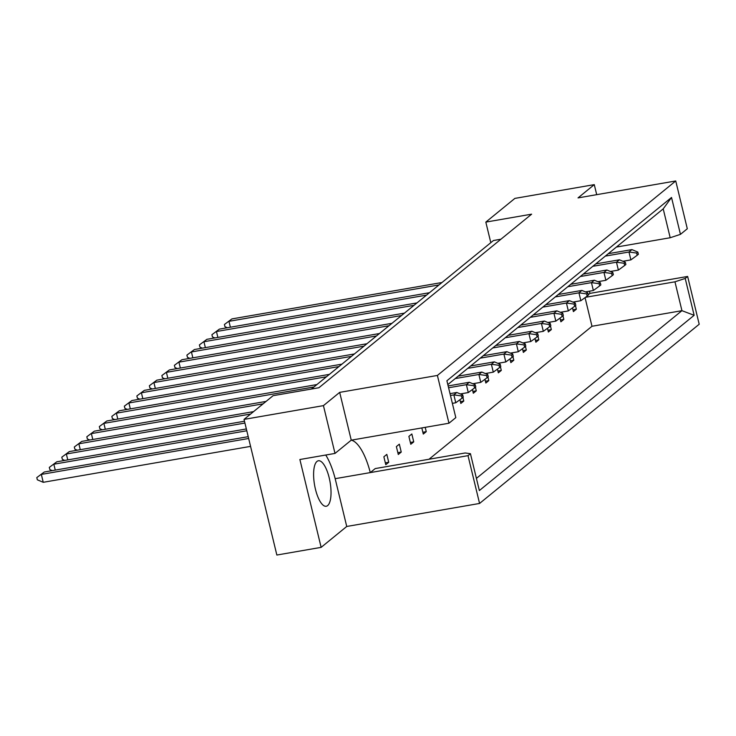 <?xml version="1.0" encoding="UTF-8"?>
<svg xmlns="http://www.w3.org/2000/svg" width="736" height="736" viewBox="0 0 736 736"><rect width="100%" height="100%" fill="white"/><g stroke="black" fill="none" stroke-linecap="round" stroke-linejoin="round"><path stroke-width="1.1" d="M329.213 477.885A23.083 7.894 80.2 0 0 318.375 460.764A23.083 7.894 80.2 0 0 315.422 489.136A23.083 7.894 80.2 0 0 326.26 506.258A23.083 7.894 80.2 0 0 329.213 477.885M500.949 239.209L493.46 240.506L311.411 389.04M596.703 194.663L594.274 184.635L514.878 198.398L485.824 222.106L531.631 214.167L318.9 387.743L273.093 395.683L244.039 419.391L276.856 555.036L321.135 547.363L299.883 459.512L335 453.422L323.435 405.628L244.039 419.391M585.479 297.316L674.958 281.814L685.216 278.429L687.636 276.451L699.2 324.245L479.568 503.452L468.013 455.658L370.291 472.595A46.175 15.787 80.2 0 0 351.247 440.165L339.682 392.371L323.435 405.628M339.682 392.371L437.396 375.443L675.74 180.964L687.304 228.758L680.45 234.352L670.192 237.737L663.21 208.868L447.828 384.606M594.274 184.635L578.027 197.901L675.74 180.964M479.568 503.452L346.739 526.47L321.135 547.363M325.744 455.023A46.175 15.787 -99.8 0 1 335.174 478.676L370.291 472.595L375.222 468.574L465.18 452.98L470.433 453.68L468.013 455.658M428.996 459.255L591.983 326.269L585.056 297.629M588.248 294.75L589.922 293.388A46.175 15.787 80.2 0 1 589.444 291.189M388.728 462.272L385.774 464.683L383.87 456.798L386.823 454.388L388.728 462.272L385.333 462.861M401.24 452.07L398.286 454.48L396.373 446.586L399.335 444.176L401.24 452.07L397.845 452.649M413.742 441.858L410.789 444.268L408.885 436.384L411.838 433.973L413.742 441.858L410.348 442.446M425.215 427.349L426.254 431.655L423.301 434.065L421.82 427.938M462.916 397.468L463.781 401.037L460.828 403.448L459.926 399.731M461.996 393.659L462.263 394.781M475.419 387.265L476.284 390.825L473.331 393.245L472.429 389.519M474.499 383.447L474.775 384.578M487.931 377.053L488.796 380.622L485.843 383.033L484.941 379.316M487.011 373.244L487.278 374.376M500.443 366.85L501.299 370.42L498.346 372.83L497.444 369.113M499.514 363.041L499.79 364.164M512.946 356.647L513.811 360.208L510.858 362.627L509.956 358.901M512.026 352.829L512.302 353.961M525.458 346.435L526.323 350.005L523.36 352.415L522.468 348.698M524.529 342.626L524.805 343.758M537.961 336.232L538.826 339.802L535.872 342.212L534.971 338.496M537.041 332.424L537.317 333.546M550.473 326.03L551.338 329.59L548.375 332.01L547.483 328.284M549.553 322.212L549.82 323.343M562.976 315.818L563.84 319.387L560.887 321.798L559.986 318.081M562.056 312.009L562.332 313.14M575.488 305.615L576.352 309.184L573.399 311.595L572.498 307.878M574.568 301.806L574.834 302.928M335 453.422L351.247 440.165L448.96 423.228L455.814 417.634L446.899 380.76L671.526 197.469L680.45 234.352M448.96 423.228L437.396 375.443M685.216 278.429L694.14 315.302L479.357 490.553L470.433 453.68M490.802 242.668L485.824 222.106M616.409 247.057L670.192 237.737M687.636 276.451L589.922 293.388M591.983 326.269L681.941 310.675L674.958 281.814M476.413 478.382L681.941 310.675L694.14 315.302M671.526 197.469L663.21 208.868M426.254 431.655L422.86 432.244M463.781 401.037L460.386 401.626M476.284 390.825L472.889 391.414M488.796 380.622L485.401 381.211M501.299 370.42L497.904 371.008M513.811 360.208L510.416 360.796M526.323 350.005L522.919 350.594M538.826 339.802L535.431 340.391M551.338 329.59L547.943 330.179M563.84 319.387L560.446 319.976M576.352 309.184L572.958 309.773M335.174 478.676L346.739 526.47M248.658 438.481L41.336 474.416L43.24 482.301L250.571 446.375M43.24 482.301L37.334 479.798L36.8 477.59L44.289 472.006L248.216 436.66M44.289 472.006L36.8 477.59M463.257 397.182L462.723 394.974L461.546 395.94L462.079 398.148L463.257 397.182M452.364 403.365L455.768 402.767L453.864 394.882L450.46 395.471M246.79 430.772L53.838 464.214L55.264 470.102M52.274 470.617L49.846 469.596L49.312 467.388L56.801 461.794L246.348 428.95M450.018 393.65L456.817 392.472L453.864 394.882L461.546 395.94M56.801 461.794L49.312 467.388M455.768 402.767L462.079 398.148M462.723 394.974L456.817 392.472M475.769 386.98L475.235 384.772L474.048 385.738L474.582 387.946L475.769 386.98M460.294 393.953L468.28 392.564L466.376 384.68L448.592 387.762M244.932 423.053L66.35 454.002L67.776 459.899M64.777 460.414L62.348 459.384L61.815 457.176L69.304 451.591L244.49 421.231M448.15 385.94L469.329 382.269L466.376 384.68L474.048 385.738M69.304 451.591L61.815 457.176M468.28 392.564L474.582 387.946M475.235 384.772L469.329 382.269M500.784 366.565L500.25 364.357L499.063 365.323L499.606 367.531L500.784 366.565M485.309 373.538L493.295 372.149L491.39 364.265L467.737 368.368M263.12 403.825L91.365 433.596L92.791 439.484M89.792 439.999L87.363 438.978L86.83 436.77L94.318 431.176L266.073 401.414M470.69 365.958L494.344 361.854L491.39 364.265L499.063 365.323M94.318 431.176L86.83 436.77M493.295 372.149L499.606 367.531M500.25 364.357L494.344 361.854M525.798 346.159L525.265 343.951L524.087 344.917L524.621 347.125L525.798 346.159M510.333 353.124L518.31 351.744L516.405 343.859L492.752 347.953M326.453 376.777L116.38 413.181L117.806 419.069M114.807 419.594L112.378 418.563L111.844 416.355L119.333 410.771L329.406 374.366M495.705 345.543L519.358 341.449L516.405 343.859L524.087 344.917M119.333 410.771L111.844 416.355M518.31 351.744L524.621 347.125M525.265 343.951L519.358 341.449M550.813 325.744L550.28 323.536L549.102 324.502L549.636 326.71L550.813 325.744M535.348 332.709L543.324 331.329L541.42 323.444L517.767 327.538M351.468 356.362L141.395 392.766L142.821 398.664M139.831 399.179L137.402 398.148L136.859 395.94L144.348 390.356L354.421 353.952M520.72 325.128L544.373 321.034L541.42 323.444L549.102 324.502M144.348 390.356L136.859 395.94M543.324 331.329L549.636 326.71M550.28 323.536L544.373 321.034M488.272 376.777L487.738 374.569L486.56 375.535L487.094 377.743L488.272 376.777M472.806 383.741L480.783 382.361L478.878 374.477L455.225 378.571M250.608 414.037L78.853 443.799L80.279 449.687M77.289 450.211L74.86 449.181L74.327 446.973L81.816 441.388L253.561 411.626M458.178 376.16L481.832 372.066L478.878 374.477L486.56 375.535M81.816 441.388L74.327 446.973M480.783 382.361L487.094 377.743M487.738 374.569L481.832 372.066M513.296 356.362L512.753 354.154L511.575 355.12L512.109 357.328L513.296 356.362M497.821 363.326L505.807 361.946L503.893 354.062L480.24 358.156M313.941 386.98L103.877 423.384L105.303 429.281M102.304 429.796L99.875 428.766L99.342 426.558L106.83 420.974L316.894 384.569M483.193 355.746L506.846 351.652L503.893 354.062L511.575 355.12M106.83 420.974L99.342 426.558M505.807 361.946L512.109 357.328M512.753 354.154L506.846 351.652M538.31 335.947L537.777 333.739L536.59 334.705L537.124 336.913L538.31 335.947M522.836 342.921L530.822 341.532L528.908 333.647L505.255 337.75M338.956 366.565L128.892 402.969L130.318 408.866M127.319 409.382L124.89 408.36L124.356 406.152L131.845 400.559L341.918 364.154M508.217 335.34L531.861 331.237L528.908 333.647L536.59 334.705M131.845 400.559L124.356 406.152M530.822 341.532L537.124 336.913M537.777 333.739L531.861 331.237M563.325 315.542L562.792 313.334L561.605 314.3L562.138 316.508L563.325 315.542M547.851 322.506L555.836 321.126L553.923 313.242L530.27 317.336M363.98 346.159L153.907 382.564L155.333 388.452M152.334 388.976L149.905 387.946L149.371 385.738L156.86 380.153L366.933 343.749M533.232 314.925L556.885 310.831L553.923 313.242L561.605 314.3M156.86 380.153L149.371 385.738M555.836 321.126L562.138 316.508M562.792 313.334L556.885 310.831M575.828 305.33L575.294 303.122L574.117 304.088L574.65 306.296L575.828 305.33M560.363 312.303L568.339 310.914L566.435 303.03L542.782 307.133M376.482 335.947L166.41 372.352L167.836 378.249M164.846 378.764L162.417 377.743L161.883 375.535L169.372 369.941L379.436 333.537M545.735 304.722L569.388 300.619L566.435 303.03L574.117 304.088M169.372 369.941L161.883 375.535M568.339 310.914L574.65 306.296M575.294 303.122L569.388 300.619M600.843 284.924L600.309 282.716L599.132 283.682L599.665 285.89L600.843 284.924M585.378 291.888L593.354 290.508L591.45 282.624L567.796 286.718M401.497 315.542L191.434 351.946L192.85 357.834M189.86 358.358L187.432 357.328L186.898 355.12L194.387 349.536L404.45 313.131M570.75 284.308L594.403 280.214L591.45 282.624L599.132 283.682M194.387 349.536L186.898 355.12M593.354 290.508L599.665 285.89M600.309 282.716L594.403 280.214M625.867 264.509L625.333 262.301L624.146 263.267L624.68 265.475L625.867 264.509M610.392 271.474L618.378 270.094L616.464 262.209L592.811 266.303M426.512 295.127L216.448 331.531L217.874 337.428M214.875 337.944L212.446 336.913L211.913 334.705L219.402 329.121L429.465 292.716M595.764 263.893L619.418 259.799L616.464 262.209L624.146 263.267M219.402 329.121L211.913 334.705M618.378 270.094L624.68 265.475M625.333 262.301L619.418 259.799M588.34 295.127L587.806 292.919L586.62 293.885L587.153 296.093L588.34 295.127M572.866 302.091L580.851 300.711L578.947 292.827L555.294 296.921M388.994 325.744L178.922 362.149L180.348 368.046M177.348 368.561L174.92 367.531L174.386 365.323L181.875 359.738L391.948 323.334M558.247 294.51L581.9 290.416L578.947 292.827L586.62 293.885M181.875 359.738L174.386 365.323M580.851 300.711L587.153 296.093M587.806 292.919L581.9 290.416M613.355 274.712L612.821 272.504L611.644 273.47L612.177 275.678L613.355 274.712M597.88 281.686L605.866 280.296L603.962 272.412L580.308 276.515M414.009 305.33L203.936 341.734L205.362 347.631M202.363 348.146L199.934 347.125L199.401 344.908L206.89 339.324L416.962 302.919M583.262 274.105L606.915 270.002L603.962 272.412L611.644 273.47M206.89 339.324L199.401 344.908M605.866 280.296L612.177 275.678M612.821 272.504L606.915 270.002M638.37 254.306L637.836 252.098L636.658 253.055L637.192 255.272L638.37 254.306M622.904 261.271L630.881 259.891L628.976 252.006L605.323 256.1M439.024 284.924L228.951 321.328L230.377 327.216M227.378 327.741L224.949 326.71L224.416 324.502L231.904 318.918L441.977 282.514M608.276 253.69L631.93 249.596L628.976 252.006L636.658 253.055M231.904 318.918L224.416 324.502M630.881 259.891L637.192 255.272M637.836 252.098L631.93 249.596"/></g></svg>
